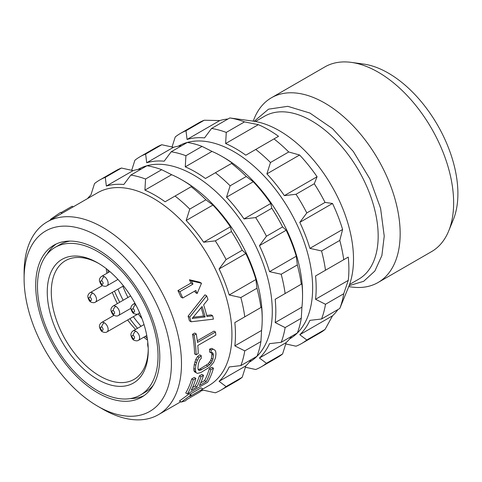 <?xml version="1.0" encoding="UTF-8"?>
<svg xmlns="http://www.w3.org/2000/svg" width="482" height="482" viewBox="0 0 482 482"><rect width="100%" height="100%" fill="white"/><g stroke="black" fill="none" stroke-linecap="round" stroke-linejoin="round"><path stroke-width="0.72" d="M448.67 231.011A106.655 61.576 60 0 0 453.634 202.808A106.655 61.576 -120 0 0 351.312 62.383L363.482 64.04A98.412 56.822 -120 0 1 457.9 193.619A98.412 56.822 60 0 1 453.321 219.647L448.67 231.011A106.655 61.576 60 0 1 431.547 251.628L378.075 282.5A106.655 61.576 60 0 1 351.661 287.025L348.733 286.621M351.312 62.383A106.655 61.576 -120 0 0 324.898 66.902L271.426 97.774A106.655 61.576 -120 0 0 254.297 118.391L253.183 121.127M378.075 282.5A106.655 61.576 60 0 0 400.162 233.68A106.655 61.576 -120 0 0 353.607 126.344A106.655 61.576 -120 0 0 271.426 97.774M349.107 285.669L363.681 281.301L374.863 271.023L381.883 255.55L384.232 236.144L380.581 208.278L369.875 178.936L353.276 151.408L332.55 128.634L309.914 113.053L287.784 106.323L268.528 109.167L254.195 121.277M353.505 259.159A104.871 60.545 -120 0 0 252.893 121.084L229.781 117.945A121.277 70.023 -120 0 1 244.513 121.892L258.34 124.657A113.788 65.697 -120 0 1 278.518 136.304L273.999 138.912A121.277 70.023 -120 0 1 288.724 151.975L299.605 155.005A113.788 65.697 -120 0 1 317.078 176.743L314.264 183.744A121.277 70.023 -120 0 1 325.043 202.416L332.514 203.476A113.788 65.697 -120 0 1 342.6 229.48L339.786 240.416A121.277 70.023 -120 0 1 343.732 259.702L348.251 257.093A113.788 65.697 -120 0 1 348.89 269.107A113.788 65.697 -120 0 1 348.251 280.391L343.732 293.749A121.277 70.023 60 0 1 339.786 308.474L348.625 286.898A104.871 60.545 60 0 0 353.505 259.159M348.251 280.391L315.541 299.274A113.788 65.697 -120 0 0 316.174 287.995A113.788 65.697 -120 0 0 315.541 275.975L325.489 270.233A121.277 70.023 -120 0 0 321.542 250.947L309.89 248.369A113.788 65.697 -120 0 0 299.798 222.365L306.799 212.948A121.277 70.023 -120 0 0 296.02 194.276L284.362 195.626A113.788 65.697 -120 0 0 266.889 173.888L270.48 162.506A121.277 70.023 -120 0 0 255.755 149.444L245.802 155.192A113.788 65.697 -120 0 0 225.624 143.54L226.269 132.423A121.277 70.023 -120 0 0 211.544 128.477L204.543 137.894A113.788 65.697 -120 0 0 187.064 139.455L186.004 130.755L204.248 120.223A121.277 70.023 -120 0 0 198.614 122.922L180.376 133.454A121.277 70.023 -120 0 0 175.225 136.984L172.05 146.998M204.248 120.223L219.78 120.566A113.788 65.697 -120 0 1 227.974 118.988M325.489 270.233L343.732 259.702M315.541 275.975L348.251 257.093M186.004 130.755A121.277 70.023 -120 0 0 180.376 133.454M289.592 338.942L289.592 338.942A111.288 64.251 60 0 0 312.643 287.995A111.288 64.251 -120 0 0 264.064 175.996A111.288 64.251 -120 0 0 178.304 146.179L178.304 146.179M315.541 299.274L325.489 304.281A121.277 70.023 60 0 1 321.542 319.006L309.89 320.361A113.788 65.697 -120 0 1 299.798 334.713L306.799 339.985A121.277 70.023 60 0 1 301.648 343.509A121.277 70.023 60 0 1 296.02 346.209L285.76 343.943M306.799 339.985L325.043 329.453A121.277 70.023 60 0 1 319.891 332.978L301.648 343.509M299.798 334.713L332.514 315.831L325.043 329.453M332.514 315.831A113.788 65.697 -120 0 0 337.978 309.522M321.542 319.006L339.786 308.474M325.489 304.281L343.732 293.749M187.064 139.455L219.78 120.566M211.544 128.477L229.781 117.945M226.269 132.423L244.513 121.892M225.624 143.54L258.34 124.657M255.755 149.444L273.999 138.912M270.48 162.506L288.724 151.975M266.889 173.888L299.605 155.005M284.362 195.626L317.078 176.743M296.02 194.276L314.264 183.744M306.799 212.948L325.043 202.416M299.798 222.365L332.514 203.476M309.89 248.369L342.6 229.48M321.542 250.947L339.786 240.416M285.133 293.532A121.277 70.023 -120 0 0 281.187 274.246L269.534 271.667L296.267 256.231L297.334 264.925A121.277 70.023 -120 0 1 301.28 284.211L275.186 299.274A113.788 65.697 -120 0 1 275.818 311.294A113.788 65.697 -120 0 1 275.186 322.579L301.919 307.142A113.788 65.697 -120 0 0 302.551 295.858L302.551 293.821A111.288 64.251 -120 0 0 223.859 157.518L222.094 156.499A113.788 65.697 -120 0 0 212.008 151.408L202.054 146.401A121.277 70.023 -120 0 0 187.329 142.455L171.182 151.776A121.277 70.023 -120 0 1 185.913 155.722L185.269 166.844L212.008 151.408M302.551 295.858A113.788 65.697 -120 0 0 301.919 283.838L301.28 284.211M171.182 151.776L164.187 161.193A113.788 65.697 -120 0 0 146.709 162.753L145.648 154.059L161.789 144.739A121.277 70.023 -120 0 0 156.162 147.432L140.021 156.752A121.277 70.023 -120 0 0 134.87 160.283L131.694 170.303M161.789 144.739L173.448 147.317A113.788 65.697 -120 0 1 181.642 145.739M269.534 271.667A113.788 65.697 -120 0 0 259.443 245.663L266.444 236.246A121.277 70.023 -120 0 0 255.665 217.575L244.006 218.93A113.788 65.697 -120 0 0 226.534 197.186L230.125 185.805L246.272 176.484A121.277 70.023 -120 0 0 231.541 163.428L232.185 163.055A113.788 65.697 -120 0 0 222.094 156.499M246.272 176.484L253.273 181.756A113.788 65.697 -120 0 1 270.745 203.494L271.806 208.254A121.277 70.023 -120 0 1 282.585 226.926L286.181 230.227A113.788 65.697 -120 0 1 296.267 256.231M275.186 299.274L301.919 283.838M281.187 274.246L297.334 264.925M230.125 185.805A121.277 70.023 -120 0 0 215.4 172.743L231.541 163.428M185.269 166.844A113.788 65.697 -120 0 1 205.446 178.491L215.4 172.743M145.648 154.059A121.277 70.023 -120 0 0 140.021 156.752M249.236 362.241L249.236 362.241A111.288 64.251 60 0 0 272.288 311.294A111.288 64.251 -120 0 0 223.708 199.295A111.288 64.251 -120 0 0 137.948 169.477L137.948 169.477M301.919 307.142L301.28 318.259A121.277 70.023 60 0 1 297.334 332.99L281.187 342.31L269.534 343.66A113.788 65.697 -120 0 1 259.443 358.018L266.444 363.283A121.277 70.023 60 0 1 261.292 366.814A121.277 70.023 60 0 1 255.665 369.507L245.404 367.242M259.443 358.018L286.181 342.582A113.788 65.697 -120 0 0 291.646 336.273M286.181 342.582L282.585 353.963A121.277 70.023 60 0 1 277.439 357.493L261.292 366.814M146.709 162.753L173.448 147.317M185.913 155.722L202.054 146.401M226.534 197.186L253.273 181.756M244.006 218.93L270.745 203.494M255.665 217.575L271.806 208.254M266.444 236.246L282.585 226.926M259.443 245.663L286.181 230.227M275.186 322.579L285.133 327.579A121.277 70.023 60 0 1 281.187 342.31M244.778 316.831A121.277 70.023 -120 0 0 240.831 297.545L229.179 294.966L255.912 279.53L256.978 288.224A121.277 70.023 -120 0 1 260.925 307.51L234.83 322.572A113.788 65.697 -120 0 1 235.463 334.592A113.788 65.697 -120 0 1 234.83 345.877L261.563 330.441A113.788 65.697 -120 0 0 262.196 319.156L262.196 317.12A111.288 64.251 -120 0 0 183.503 180.816L181.738 179.798A113.788 65.697 -120 0 0 171.652 174.707L161.699 169.7A121.277 70.023 -120 0 0 146.974 165.754L130.827 175.074A121.277 70.023 -120 0 1 145.558 179.021L144.913 190.143L171.652 174.707M262.196 319.156A113.788 65.697 -120 0 0 261.563 307.142L260.925 307.51M130.827 175.074L123.832 184.492A113.788 65.697 -120 0 0 106.353 186.052L105.293 177.358L121.434 168.037A121.277 70.023 -120 0 0 115.807 170.73L99.66 180.051A121.277 70.023 -120 0 0 94.514 183.582L90.917 194.963A113.788 65.697 -120 0 0 87.507 198.602M121.434 168.037L133.092 170.616A113.788 65.697 -120 0 1 141.286 169.037M229.179 294.966A113.788 65.697 -120 0 0 219.087 268.962L226.088 259.545A121.277 70.023 -120 0 0 215.309 240.873L203.651 242.229A113.788 65.697 -120 0 0 186.179 220.491L189.769 209.104L205.916 199.783A121.277 70.023 -120 0 0 191.185 186.727L191.83 186.353A113.788 65.697 -120 0 0 181.738 179.798M205.916 199.783L212.911 205.055A113.788 65.697 -120 0 1 230.39 226.793L231.45 231.553A121.277 70.023 -120 0 1 242.229 250.224L245.826 253.526A113.788 65.697 -120 0 1 255.912 279.53M234.83 322.572L261.563 307.142M240.831 297.545L256.978 288.224M189.769 209.104A121.277 70.023 -120 0 0 175.044 196.047L191.185 186.727M144.913 190.143A113.788 65.697 -120 0 1 165.091 201.789L175.044 196.047M105.293 177.358A121.277 70.023 -120 0 0 99.66 180.051M202.699 389.113L208.881 385.54A111.288 64.251 60 0 0 231.932 334.592A111.288 64.251 -120 0 0 183.353 222.594A111.288 64.251 -120 0 0 97.593 192.776L47.152 221.901A111.288 64.251 -120 0 0 24.1 272.848L24.1 278.674A104.154 60.136 -120 0 1 97.75 236.15A104.154 60.136 -120 0 1 171.399 363.717A104.154 60.136 60 0 1 97.75 406.236A104.154 60.136 60 0 1 24.1 278.674M261.563 330.441L260.925 341.557A121.277 70.023 60 0 1 256.978 356.288L240.831 365.609L229.179 366.959A113.788 65.697 -120 0 1 219.087 381.316L226.088 386.582A121.277 70.023 60 0 1 220.937 390.113A121.277 70.023 60 0 1 215.309 392.806L203.651 390.227A113.788 65.697 -120 0 1 201.018 390.92M219.087 381.316L245.826 365.88A113.788 65.697 -120 0 0 251.291 359.572M245.826 365.88L242.229 377.261A121.277 70.023 60 0 1 237.084 380.792L220.937 390.113M106.353 186.052L133.092 170.616M145.558 179.021L161.699 169.7M186.179 220.491L212.911 205.055M203.651 242.229L230.39 226.793M215.309 240.873L231.45 231.553M226.088 259.545L242.229 250.224M219.087 268.962L245.826 253.526M234.83 345.877L244.778 350.878A121.277 70.023 60 0 1 240.831 365.609M47.152 221.901A111.288 64.251 -120 0 1 132.912 251.718A111.288 64.251 -120 0 1 181.485 363.717A111.288 64.251 60 0 1 158.439 414.665A111.288 64.251 60 0 1 102.793 409.152L97.75 406.236M209.296 368.766L211.875 367.278L213.448 368.188L210.869 369.676L209.296 368.766A111.288 64.251 60 0 1 204.579 380.605L200.693 382.847M191.697 378.93A111.288 64.251 60 0 1 185.721 392.957L187.42 393.939A113.433 65.492 -120 0 0 193.27 379.834L191.697 378.93L194.27 377.442L195.843 378.352L193.27 379.834M192.541 387.552L195.132 386.058A111.288 64.251 60 0 0 199.361 375.882L201.94 374.394L203.518 375.303L200.946 376.791L199.361 375.882M209.616 349.113L211.755 348.353L214.93 350.143L213.267 349.227L211.128 349.986L209.616 349.113A111.288 64.251 60 0 1 209.531 351.974L211.044 352.848A113.433 65.492 -120 0 0 211.128 349.986M193.915 370.495L194.469 371.761L196.011 372.652L195.343 369.387A113.433 65.492 -120 0 0 195.782 365.272L197.325 360.307L199.102 357.403L201.253 355.686L199.741 354.812L197.584 356.529L195.812 359.433L194.264 364.392A111.288 64.251 60 0 1 193.818 368.501L193.915 370.495L195.451 371.381M198.144 369.507L199.97 368.977L208.212 363.832L210.73 360.379L211.417 358.343A111.288 64.251 60 0 0 211.863 354.228L211.574 352.619M191.071 394.879L181.328 402.066L179.461 400.988L189.281 393.848L191.071 394.879A113.433 65.492 60 0 1 189.775 396.457L202.892 388.89L201.066 387.835L189.968 394.24M192.541 334.273L194.686 333.032L196.24 333.93L194.089 335.171L192.541 334.273A111.288 64.251 60 0 1 194.577 353.896L196.096 354.77A113.433 65.492 -120 0 0 194.089 335.171M197.283 340.762L213.984 331.122L215.508 332.002L197.481 342.413A113.433 65.492 -120 0 0 196.24 333.93M191.071 321.777L213.424 319.15A113.433 65.492 -120 0 0 212.683 315.806L206.989 316.529A113.433 65.492 -120 0 0 203.633 304.883L207.977 299.503A113.433 65.492 -120 0 0 206.676 295.834L204.952 294.839L188.082 316.168A111.288 64.251 60 0 1 189.456 320.843L191.071 321.777A113.433 65.492 -120 0 0 189.733 317.12L188.082 316.168M206.718 315.445L211.098 314.891L212.683 315.806M177.936 290.604A111.288 64.251 60 0 1 180.889 296.966L182.714 298.021A113.433 65.492 60 0 0 179.846 291.706L177.936 290.604L191.053 283.03A111.288 64.251 60 0 0 189.426 279.759L199.638 282.163L201.506 283.241L197.126 293.526L195.337 292.496A111.288 64.251 60 0 0 194.734 291.08M159.795 357.017A87.748 50.664 -120 0 0 121.494 268.709A87.748 50.664 -120 0 0 53.876 245.205A87.748 50.664 -120 0 0 35.704 285.374A87.748 50.664 -120 0 0 74.005 373.677A87.748 50.664 -120 0 0 141.624 397.186A87.748 50.664 -120 0 0 159.795 357.017M56.274 243.964A87.748 50.664 -120 0 0 46.917 254.43M130.152 398.596A87.748 50.664 -120 0 0 143.895 395.728M70.023 241.09A85.248 49.218 -120 0 0 59.798 244.669L55.123 247.362A85.248 49.218 -120 0 0 37.469 286.392A85.248 49.218 60 0 0 74.68 372.182A85.248 49.218 60 0 0 140.376 395.023A85.248 49.218 60 0 0 158.03 355.999A85.248 49.218 -120 0 0 120.819 270.203A85.248 49.218 -120 0 0 55.123 247.362M140.376 395.023L145.046 392.324A85.248 49.218 -120 0 0 153.258 385.257M148.245 350.348A71.408 41.229 60 0 1 97.75 379.503A71.408 41.229 60 0 1 47.254 292.044A71.408 41.229 -120 0 1 97.75 262.889A71.408 41.229 -120 0 1 148.245 350.348M148.233 349.167A68.558 39.584 60 0 1 134.044 379.4A68.558 39.584 60 0 1 81.217 361.036A68.558 39.584 60 0 1 51.291 292.044A68.558 39.584 -120 0 1 65.486 260.66A68.558 39.584 -120 0 1 98.768 263.491M148.185 347.474A13.484 7.784 -60 0 1 147.691 344.262L147.986 344.317M147.799 342.395A13.484 7.784 120 0 0 147.691 344.142M147.528 340.129A68.558 39.584 60 0 1 143.805 337.213M135.569 329.447A68.558 39.584 60 0 1 127.628 319.988M117.367 303.612A68.558 39.584 60 0 1 112.288 292.387M106.908 273.3A68.558 39.584 60 0 1 106.239 268.619M141.991 318.638A68.558 39.584 60 0 1 138.22 313.872M127.959 297.49A68.558 39.584 60 0 1 122.88 286.266M215.508 332.002A113.433 65.492 -120 0 1 215.828 335.098L197.795 345.51A113.433 65.492 -120 0 1 198.241 353.529L196.096 354.77M189.733 317.12L206.676 295.834M205.127 316.951A113.433 65.492 -120 0 0 202.109 306.474L192.143 318.469L205.127 316.951L203.531 316.029A111.288 64.251 60 0 0 201.139 307.667M193.186 317.234L203.531 316.029M182.714 298.021L195.825 290.447A113.433 65.492 60 0 1 197.126 293.526M179.846 291.706L192.963 284.133A113.433 65.492 60 0 0 191.384 280.892L201.506 283.241M192.963 284.133L191.053 283.03M191.384 280.892L189.426 279.759M62.124 213.255L60.611 212.381L50.489 219.352L51.026 219.665M73.222 206.85L72.149 206.23L61.051 212.634M204.579 380.605L206.248 381.569A113.433 65.492 -120 0 0 210.869 369.676M206.248 381.569L199.379 385.534A113.433 65.492 -120 0 0 203.518 375.303M195.843 378.352A113.433 65.492 -120 0 1 191.221 390.245L196.807 387.022A113.433 65.492 -120 0 0 200.946 376.791M213.448 368.188A113.433 65.492 -120 0 1 207.597 382.286L187.42 393.939M196.807 387.022L195.132 386.058M201.253 355.686A113.433 65.492 -120 0 1 201.169 358.548L199.861 359.765L198.355 363.783A113.433 65.492 -120 0 1 197.921 367.899L198.096 369.447L198.741 370.284L199.873 370.423L207.953 366.151L211.194 363.097L212.948 359.223A113.433 65.492 -120 0 0 213.381 355.107L213.092 353.493L212.309 352.577L211.044 352.848M214.93 350.143L215.695 351.535L215.96 353.619A113.433 65.492 -120 0 1 215.52 357.734L213.616 362.488L209.658 367.085L200.982 372.478L197.391 373.411L196.011 372.652M213.267 349.227L211.755 348.353M195.343 369.387L193.818 368.501M195.782 365.272L194.264 364.392M196.379 362.693L194.861 361.813M197.325 360.307L195.812 359.433M199.102 357.403L197.584 356.529M199.873 370.423L198.337 369.531M201.512 369.869L199.97 368.977M207.953 366.151L206.41 365.26M209.748 364.723L208.212 363.832M211.194 363.097L209.652 362.211M212.267 361.265L210.73 360.379M212.948 359.223L211.417 358.343M213.381 355.107L211.863 354.228M213.092 353.493L211.725 352.704M181.328 402.066L185.329 400.885A113.433 65.492 60 0 0 186.908 399.464L200.024 391.896A113.433 65.492 60 0 0 202.892 388.89M244.778 350.878L260.925 341.557M226.088 386.582L242.229 377.261M285.133 327.579L301.28 318.259M266.444 363.283L282.585 353.963M349.546 284.476L358.68 279.199A94.098 54.327 -120 0 0 378.171 236.126A94.098 54.327 -120 0 0 337.099 141.431A94.098 54.327 -120 0 0 264.588 116.216L255.448 121.494M147.998 344.437L147.691 344.262M117.957 289.11A78.114 45.103 -120 0 0 123.163 300.262M133.351 316.686A78.114 45.103 -120 0 0 141.045 326.284M147.251 338.256A80.97 46.748 60 0 1 145.233 336.388M137.521 328.32A80.97 46.748 60 0 1 129.887 318.686M119.717 302.25A80.97 46.748 60 0 1 114.475 291.122M108.336 272.475A80.97 46.748 60 0 1 107.727 269.8M135.629 304.51A5.423 3.133 -120 0 0 133.074 304.323C131.387 305.63 130.676 307.148 130.941 308.866C131.881 311.776 132.905 313.36 134.002 313.625C135.996 314.451 137.49 314.481 138.497 313.716A5.423 3.133 -120 0 0 139.461 312.408M133.261 311.993A1.856 1.072 -120 0 0 134.574 311.233A1.856 1.072 -120 0 0 133.261 308.962A1.856 1.072 -120 0 0 131.954 309.721A1.856 1.072 -120 0 0 133.261 311.993A3.567 2.061 120 0 0 134.002 313.625M133.261 308.962A3.567 2.061 -60 0 1 135.701 304.642M104.305 276.632A5.423 3.133 -120 0 0 101.594 276.367C99.907 277.674 99.196 279.186 99.461 280.91C100.407 283.82 101.425 285.404 102.521 285.663C104.516 286.489 106.016 286.519 107.016 285.76A5.423 3.133 -120 0 0 107.848 281.41A5.423 3.133 -120 0 0 104.305 276.632A3.567 2.061 -60 0 0 101.786 281.006A1.856 1.072 -120 0 0 100.473 281.759A1.856 1.072 -120 0 0 101.786 284.031A3.567 2.061 120 0 0 102.521 285.663M101.786 284.031A1.856 1.072 -120 0 0 103.094 283.277A1.856 1.072 -120 0 0 101.786 281.006M92.707 293.002A5.423 3.133 -120 0 0 89.995 292.737C88.308 294.044 87.597 295.556 87.863 297.28C88.802 300.184 89.821 301.768 90.923 302.033C92.912 302.859 94.412 302.889 95.418 302.124A5.423 3.133 -120 0 0 96.249 297.78A5.423 3.133 -120 0 0 92.707 293.002A3.567 2.061 -60 0 0 90.182 297.37A1.856 1.072 -120 0 0 88.869 298.129A1.856 1.072 -120 0 0 90.182 300.4A3.567 2.061 120 0 0 90.923 302.033M90.182 300.4A1.856 1.072 -120 0 0 91.496 299.641A1.856 1.072 -120 0 0 90.182 297.37M104.305 322.765A5.423 3.133 -120 0 0 101.594 322.5C99.907 323.808 99.196 325.32 99.461 327.043C100.407 329.947 101.425 331.538 102.521 331.797C104.516 332.622 106.016 332.652 107.016 331.887A5.423 3.133 -120 0 0 107.848 327.543A5.423 3.133 -120 0 0 104.305 322.765A3.567 2.061 -60 0 0 101.786 327.133A1.856 1.072 -120 0 0 100.473 327.893A1.856 1.072 -120 0 0 101.786 330.164A3.567 2.061 120 0 0 102.521 331.797M101.786 330.164A1.856 1.072 -120 0 0 103.094 329.411A1.856 1.072 -120 0 0 101.786 327.133M135.785 331.158A5.423 3.133 -120 0 0 133.074 330.887C131.387 332.194 130.676 333.707 130.941 335.43C131.881 338.34 132.905 339.924 134.002 340.184C135.996 341.009 137.49 341.039 138.497 340.28A5.423 3.133 -120 0 0 139.328 335.936A5.423 3.133 -120 0 0 135.785 331.158A3.567 2.061 -60 0 0 133.261 335.526A1.856 1.072 -120 0 0 131.954 336.279A1.856 1.072 -120 0 0 133.261 338.551A3.567 2.061 120 0 0 134.002 340.184M133.261 338.551A1.856 1.072 -120 0 0 134.574 337.798A1.856 1.072 -120 0 0 133.261 335.526M115.807 306.341A5.423 3.133 -120 0 0 113.095 306.07C111.408 307.377 110.697 308.896 110.962 310.619C111.908 313.523 112.927 315.108 114.023 315.373C116.017 316.198 117.518 316.228 118.518 315.463A5.423 3.133 -120 0 0 119.349 311.119A5.423 3.133 -120 0 0 115.807 306.341A3.567 2.061 -60 0 0 113.288 310.709A1.856 1.072 -120 0 0 111.975 311.468A1.856 1.072 -120 0 0 113.288 313.74A3.567 2.061 120 0 0 114.023 315.373M113.288 313.74A1.856 1.072 -120 0 0 114.596 312.981A1.856 1.072 -120 0 0 113.288 310.709M158.439 414.665L180.792 401.759M134.948 303.244L133.074 304.323M107.016 331.887L138.497 313.716M109.872 271.589L101.594 276.367M117.963 279.433L107.016 285.76M102.383 285.579L89.995 292.737M123.5 285.91L95.418 302.124M113.981 315.349L101.594 322.5M144.022 324.567L133.074 330.887M146.769 335.502L138.497 340.28M130.64 295.942L113.095 306.07M130.905 308.311L118.518 315.463"/></g></svg>
